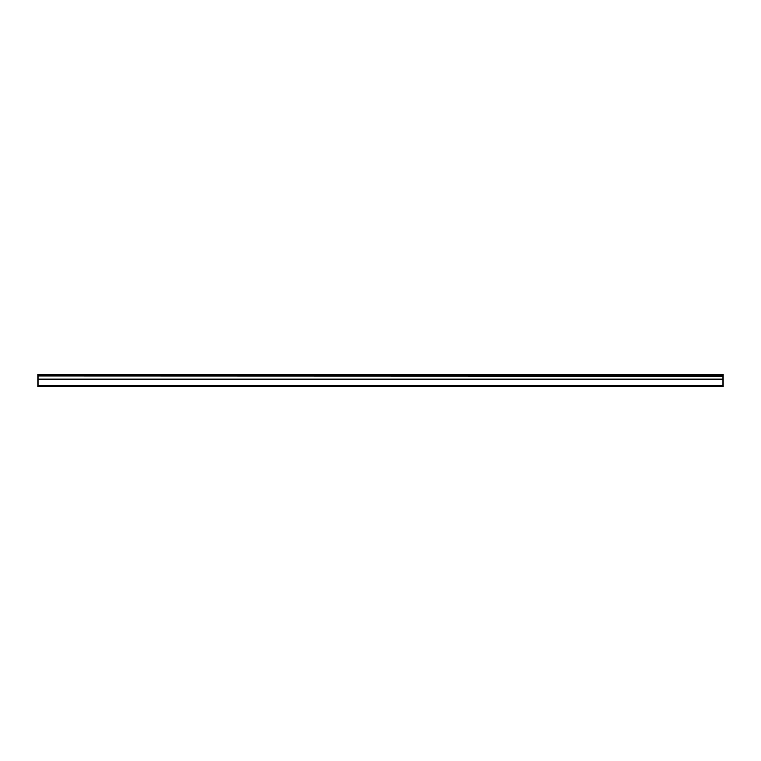 <?xml version="1.0" encoding="UTF-8"?>
<svg xmlns="http://www.w3.org/2000/svg" width="761" height="761" viewBox="0 0 761 761"><rect width="100%" height="100%" fill="white"/><g stroke="black" fill="none" stroke-linecap="round" stroke-linejoin="round"><path stroke-width="1.14" d="M38.05 375.848L38.05 374.431L722.95 374.431L722.95 375.848L38.05 375.848L722.95 376.029L722.95 379.121L38.05 379.121L38.05 386.569L722.95 386.569L722.95 379.121M38.05 376.029L38.05 379.121M38.05 385.846L722.95 385.846M722.95 374.859L38.05 374.859M38.05 379.301L722.95 379.301"/></g></svg>
